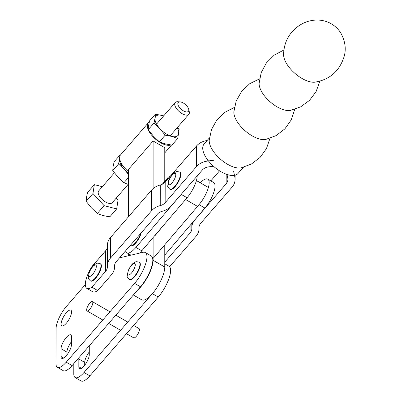 <?xml version="1.0" encoding="UTF-8"?>
<svg xmlns="http://www.w3.org/2000/svg" width="401" height="401" viewBox="0 0 401 401"><rect width="100%" height="100%" fill="white"/><g stroke="black" fill="none" stroke-linecap="round" stroke-linejoin="round"><path stroke-width="0.6" d="M179.733 172.114L180.099 172.33A9.885 3.293 120 0 1 179.989 178.345A9.885 3.293 120 0 1 174.731 187.072A9.885 3.293 120 0 1 170.214 189.447L169.849 189.237C168.094 187.412 167.387 186.335 167.733 185.999L168.706 180.505C170.701 176.465 172.445 173.984 173.934 173.052C176.525 171.678 175.673 171.062 179.733 172.114A9.885 3.293 120 0 1 179.623 178.134A9.885 3.293 120 0 1 174.365 186.861A9.885 3.293 120 0 1 169.849 189.237M139.608 253.121A17.824 5.94 -60 0 0 141.784 250.805L187.066 197.758A17.824 5.94 -60 0 0 197.187 175.949M154.896 235.788L164.846 223.788M200.249 182.781A17.824 5.94 120 0 1 207.778 179.137A17.824 5.94 120 0 1 199.036 204.67L153.748 257.718M185.427 199.678L185.432 200.019L185.778 199.613M180.926 194.685L135.914 247.417A17.824 5.94 120 0 1 126.826 252.76A17.824 5.94 120 0 1 125.608 250.831M207.778 179.137L213.648 182.525A17.824 5.94 120 0 1 204.906 208.059L164.771 255.066M164.385 182.886L167.417 179.332A10.11 4.627 -139.5 0 1 167.984 177.533A10.11 4.627 -139.5 0 1 169.884 176.671M219.547 170.836L210.821 180.896M164.771 262.169L190.099 232.981A9.434 7.694 -179.9 0 0 191.833 228.55A9.434 7.694 -179.9 0 0 191.823 228.234A16.626 13.559 0.1 0 1 191.813 227.678A16.626 13.559 0.1 0 1 194.861 219.878L226.159 183.803A9.434 7.694 -179.9 0 0 227.893 179.377A9.434 7.694 -179.9 0 0 227.753 178.064L227.001 174.475M233.678 171.548L234.841 177.077A16.626 13.559 0.1 0 1 235.081 179.392A16.626 13.559 0.1 0 1 232.029 187.192L200.731 223.267A9.434 7.694 -179.9 0 0 199.001 227.693A9.434 7.694 -179.9 0 0 199.006 228.009A16.626 13.559 0.1 0 1 199.021 228.57A16.626 13.559 0.1 0 1 195.969 236.369L169.608 266.75M107.403 246.745A9.434 7.694 0.1 0 1 105.699 250.645L91.909 266.54A19.659 6.551 -60 0 0 86.832 288.379A19.659 6.551 -60 0 0 91.864 287.181L105.653 271.292A9.434 7.694 -179.9 0 0 107.383 266.86A9.434 7.694 -179.9 0 0 107.378 266.545A16.626 13.559 0.1 0 1 107.363 265.988A16.626 13.559 0.1 0 1 110.415 258.184L151.583 210.741A16.626 13.559 0.1 0 1 160.235 205.623A9.434 7.694 -179.9 0 0 165.147 202.721L196.445 166.651A16.626 13.559 0.1 0 1 207.207 161.122L213.989 160.179M91.864 287.181L97.734 290.57A19.659 6.551 120 0 1 92.701 291.773L86.832 288.379M213.462 166.199L208.425 166.901A9.434 7.694 -179.9 0 0 202.315 170.039L171.016 206.109A16.626 13.559 0.1 0 1 162.36 211.227A9.434 7.694 -179.9 0 0 157.453 214.129L116.285 261.572A9.434 7.694 -179.9 0 0 114.551 266.003A9.434 7.694 -179.9 0 0 114.561 266.319A16.626 13.559 0.1 0 1 114.571 266.876A16.626 13.559 0.1 0 1 111.523 274.68L97.734 290.57M207.152 140.495A16.626 13.559 -179.9 0 0 196.49 146.009L165.192 182.079A9.434 7.694 0.1 0 1 160.28 184.981A16.626 13.559 -179.9 0 0 151.623 190.099L110.46 237.542A16.626 13.559 -179.9 0 0 107.408 245.347L107.363 265.988M141.142 232.926A9.885 3.293 120 0 1 136.3 242.359A9.885 3.293 120 0 1 130.796 245.883L130.205 245.532M128.4 255.768L128.4 253.668M128.4 216.866L128.4 169.508L153.107 140.977L153.107 188.625M164.771 181.297L164.771 147.708L153.107 140.977M153.107 237.537L153.107 260.299A21.398 7.133 120 0 1 137.327 290.389M133.338 294.991L141.718 299.833A21.398 7.133 -60 0 0 155.618 289.542A21.398 7.133 -60 0 0 164.771 267.036L164.771 244.805M164.771 224.219L164.771 223.873M149.292 122.049A16.05 7.564 40.9 0 0 148.285 122.861L120.616 154.816A16.05 7.564 40.9 0 0 128.4 171.558M148.285 122.861A16.05 7.564 40.9 0 0 148.215 129.693L153.999 123.027L155.042 118.19L155.387 114.145L163.708 115.849M148.23 129.734A16.05 7.564 40.9 0 0 158.691 141.558A16.05 7.564 40.9 0 0 170.926 144.972M180.134 101.904L177.773 101.729A8.987 4.236 40.9 0 0 176.079 101.944A8.987 4.236 40.9 0 0 175.242 102.531A8.987 4.236 40.9 0 0 179.257 111.613A8.987 4.236 40.9 0 0 188.826 114.295A8.987 4.236 40.9 0 0 189.257 111.673L188.746 109.358A6.742 3.178 -139.1 0 1 182.104 110.004A6.742 3.178 -139.1 0 1 178.866 102.06A6.742 3.178 -139.1 0 1 180.134 101.904A6.742 3.178 -139.1 0 1 188.746 109.358M114.37 172.816L98.716 190.891A8.987 4.236 40.9 0 0 102.736 199.979A8.987 4.236 40.9 0 0 112.3 202.66L128.16 184.345M94.34 184.635L87.558 192.47L86.511 197.307L86.165 201.352L91.403 207.828L97.333 213.492C101.047 215.121 105.232 216.209 109.889 216.751L116.676 208.916L104.12 205.658L92.952 193.518L94.34 184.635L102.34 186.711M97.333 213.492L104.12 205.658M86.165 201.352L92.952 193.518M116.265 198.079L118.064 200.034L116.676 208.916M177.498 127.378L179.112 129.543L177.723 138.425L171.793 136.395L165.167 135.167L159.939 128.701L153.999 123.027M165.167 135.167L159.377 141.849L153.438 136.175L148.21 129.708L148.555 125.673L149.603 120.826L155.387 114.145M159.377 141.849L165.307 143.884L171.934 145.107L177.723 138.425M155.042 118.175A14.601 6.882 -139.1 0 1 162.014 115.368A14.601 6.882 -139.1 0 1 163.663 115.899M159.924 128.686A14.601 6.882 -139.1 0 1 155.042 118.19M177.247 127.663A14.601 6.882 -139.1 0 1 171.793 136.395A14.601 6.882 -139.1 0 1 159.939 128.701M128.4 174.34L124.47 169.628L118.541 163.969L112.756 170.651L113.102 166.615L114.145 161.768L119.929 155.087L120.365 155.142M112.756 170.651L117.984 177.117L123.924 182.791L128.4 177.623M123.924 182.791L128.4 184.415M118.541 163.969L119.678 158.485M119.904 156.069L119.929 155.087M119.588 159.117A14.601 6.882 -139.1 0 1 119.693 158.621M124.47 169.628A14.601 6.882 -139.1 0 1 119.583 159.127M128.4 173.212A14.601 6.882 -139.1 0 1 124.48 169.643M100.265 263.708L100.631 263.918A9.885 3.293 120 0 1 100.521 269.933A9.885 3.293 120 0 1 95.263 278.66A9.885 3.293 120 0 1 90.746 281.041L90.38 280.825C88.626 279.001 87.919 277.923 88.265 277.587L89.238 272.094C91.233 268.058 92.977 265.572 94.466 264.645C97.052 263.267 96.205 262.655 100.265 263.708A9.885 3.293 120 0 1 100.155 269.723A9.885 3.293 120 0 1 94.897 278.449A9.885 3.293 120 0 1 90.38 280.825M61.037 356.529L61.057 348.73A9.043 3.013 120 0 1 64.932 339.221A9.043 3.013 120 0 1 70.797 334.88A9.043 3.013 120 0 1 71.498 336.695L71.478 344.494A9.043 3.013 120 0 1 67.604 354.003A9.043 3.013 120 0 1 61.739 358.344A9.043 3.013 120 0 1 61.037 356.529L63.659 358.043M71.483 341.682A9.043 3.013 -60 0 0 66.927 352.118L66.917 354.93M66.34 312.77A9.043 3.013 120 0 1 70.852 310.173A9.043 3.013 120 0 1 70.847 315.402A9.043 3.013 120 0 1 66.32 323.241A9.043 3.013 120 0 1 61.809 325.838A9.043 3.013 120 0 1 61.809 320.61A9.043 3.013 120 0 1 66.34 312.77M119.498 257.868L142.962 252.329A21.343 7.113 120 0 1 145.297 252.545A21.343 7.113 120 0 1 145.292 264.886A21.343 7.113 120 0 1 134.601 283.382L66.22 362.193A17.749 5.915 120 0 1 57.368 367.291A17.749 5.915 120 0 1 55.995 363.727L56.075 328.609A17.749 5.915 120 0 1 66.34 306.524L85.313 284.66M57.368 367.291L63.238 370.679A17.749 5.915 -60 0 0 72.09 365.582L66.22 362.193M145.297 252.545L151.167 255.933A21.343 7.113 120 0 1 151.162 268.274A21.343 7.113 120 0 1 140.47 286.77L72.09 365.582M89.147 345.918A9.043 3.013 120 0 1 89.288 346.965L89.273 354.77A9.043 3.013 120 0 1 85.398 364.273A9.043 3.013 120 0 1 79.528 368.614A9.043 3.013 120 0 1 78.832 366.8L78.847 359A9.043 3.013 120 0 1 78.992 357.627M89.278 351.958A9.043 3.013 -60 0 0 84.716 362.389L84.711 365.201M151.498 294.685L84.015 372.464A17.749 5.915 120 0 1 75.162 377.562A17.749 5.915 120 0 1 73.789 374.003L73.809 363.597M75.162 377.562L81.032 380.95A17.749 5.915 -60 0 0 89.884 375.852L84.015 372.464M164.771 263.793L168.961 266.209A21.343 7.113 120 0 1 168.951 278.55A21.343 7.113 120 0 1 158.26 297.041L89.884 375.852M86.656 309.617A5.348 1.784 120 0 1 89.052 304.073A5.348 1.784 120 0 1 92.41 301.657A5.348 1.784 120 0 1 91.283 307.181A5.348 1.784 120 0 1 87.062 310.925A5.348 1.784 120 0 1 86.656 309.617M126.475 333.677L133.653 337.822A5.348 1.784 -60 0 0 137.874 334.083A5.348 1.784 -60 0 0 139.002 328.559L133.618 325.447M139.202 262.259L139.568 262.47A9.885 3.293 120 0 1 139.568 268.184A9.885 3.293 120 0 1 134.616 276.75A9.885 3.293 120 0 1 129.683 279.587L129.317 279.377C127.563 277.552 126.856 276.474 127.202 276.139L128.18 270.645C130.17 266.605 131.914 264.124 133.408 263.196C135.994 261.818 135.142 261.201 139.202 262.259A9.885 3.293 120 0 1 139.197 267.973A9.885 3.293 120 0 1 134.25 276.54A9.885 3.293 120 0 1 129.317 279.377M243.377 167.302L238.039 173.458A22.466 10.632 -139.1 0 1 217.502 169.453A22.466 10.632 -139.1 0 1 202.726 148.144A22.466 10.632 -139.1 0 1 204.099 144.014L209.442 137.859M269.993 138.3L266.444 148.611L260.038 157.463L251.342 164.074L241.131 167.839A22.466 10.632 -139.1 0 1 220.931 159.583A22.466 10.632 -139.1 0 1 209.212 140.671A22.466 10.632 -139.1 0 1 209.227 140.155L211.512 129.518L216.836 119.974L224.69 112.385L234.4 107.418M294.735 109.328L291.286 119.824L284.885 128.851L276.114 135.603L265.778 139.438A22.466 10.632 -139.1 0 1 245.572 131.182A22.466 10.632 -139.1 0 1 233.853 112.27A22.466 10.632 -139.1 0 1 233.868 111.754L236.209 100.977L241.653 91.343L249.693 83.734L259.592 78.837M319.833 81.253L316.113 91.558L309.537 100.35L300.685 106.841L290.359 110.425A22.1 10.456 -139.1 0 1 270.535 102.175A22.1 10.456 -139.1 0 1 259.116 83.664A22.1 10.456 -139.1 0 1 259.126 83.328L261.216 72.596L266.394 62.922L274.169 55.168L283.853 50.03M283.627 55.168L283.607 53.894C284.124 41.92 289.301 32.496 299.146 25.614C304.264 22.19 309.908 20.336 316.063 20.05C320.474 19.9 324.685 20.712 328.7 22.481C333.722 24.742 337.752 28.235 340.785 32.962C345.306 41.343 346.379 49.323 343.998 56.907C339.366 71.268 329.622 79.699 314.78 82.195A22.561 10.677 -139.1 0 1 295.046 73.473A22.561 10.677 -139.1 0 1 283.627 55.168A22.561 10.677 -139.1 0 1 283.627 55.042M171.758 183.162A6.516 2.17 120 0 1 168.931 180.56A6.516 2.17 120 0 1 175.427 173.543A6.516 2.17 120 0 1 171.758 183.162M141.784 250.805L135.914 247.417M204.906 208.059L199.036 204.67M187.066 197.758L181.202 194.37M226.179 174.184L226.159 183.803M234.846 175.272L234.841 177.077M199.011 227.377L199.006 228.009M190.119 225.382L190.099 232.981M207.207 161.122L207.212 159.282M196.445 166.651L196.49 146.009M165.147 202.721L165.192 182.079M160.235 205.623L160.28 184.981M151.583 210.741L151.623 190.099M110.415 258.184L110.46 237.542M105.653 271.292L105.699 250.645M114.561 266.319L114.561 265.688M140.515 233.648A9.885 3.293 120 0 1 135.588 242.565A9.885 3.293 120 0 1 130.43 245.673M164.771 267.036L153.107 260.299M92.29 274.755A6.516 2.17 120 0 1 89.463 272.149A6.516 2.17 120 0 1 95.959 265.131A6.516 2.17 120 0 1 92.29 274.755M66.927 352.118L61.057 348.73M140.47 286.77L134.601 283.382M81.453 368.313L78.832 366.8M84.716 362.389L78.847 359M158.26 297.041L152.41 293.667M131.498 273.001A6.516 2.17 120 0 1 128.255 271.096A6.516 2.17 120 0 1 134.771 263.587A6.516 2.17 120 0 1 131.498 273.001M208.39 187.483L196.42 180.57M197.548 206.41L185.578 199.503M130.977 255.156L126.826 252.76M162.215 184.295L167.984 177.533M235.091 175.212L235.081 179.392M199.026 227.166L199.021 228.57M191.823 223.387L191.813 227.678M114.571 266.876L114.576 265.477M164.771 152.856L171.533 145.057M170.144 135.864L188.826 114.295M121.102 165.042L121.849 164.179M156.56 124.099L175.242 102.531M127.749 322.058L115.824 315.176M109.954 311.788L92.41 301.657M120.606 330.289L108.681 323.406M102.811 320.018L87.062 310.925"/></g></svg>
